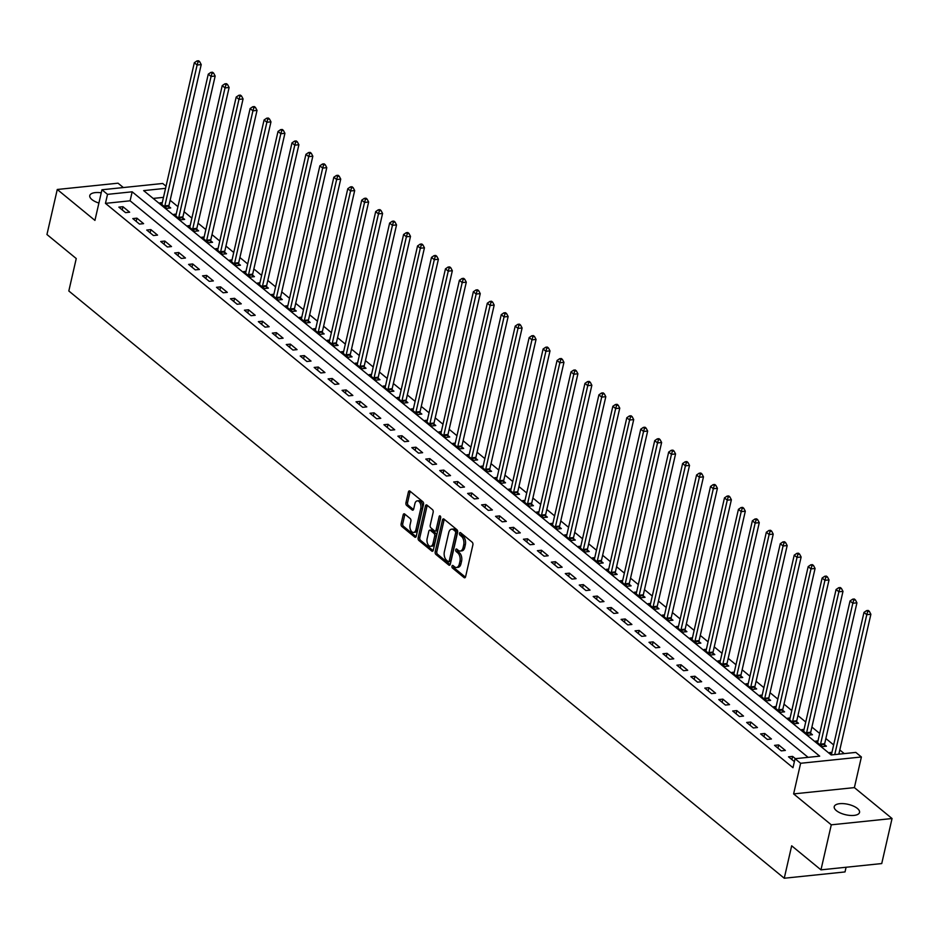 <?xml version="1.0" encoding="UTF-8"?>
<svg xmlns="http://www.w3.org/2000/svg" width="939" height="939" viewBox="0 0 939 939"><rect width="100%" height="100%" fill="white"/><g stroke="black" fill="none" stroke-linecap="round" stroke-linejoin="round"><path stroke-width="1.41" d="M451.976 566.17A1.397 0.81 -95.9 0 0 452.457 568.036L464.089 577.591A1.995 1.15 -95.9 0 0 464.699 577.802A1.995 1.15 -95.9 0 0 465.591 576.722L472.88 544.902A1.995 1.15 -95.9 0 0 472.2 542.226L460.556 532.671A1.397 0.81 -95.9 0 0 460.122 532.53A1.397 0.81 -95.9 0 0 459.5 533.282A1.397 0.81 -95.9 0 0 459.993 535.148L461.495 536.392A6.373 3.697 -95.9 0 1 463.702 544.925L463.091 547.578A6.373 3.697 -95.9 0 1 460.251 551.04A6.373 3.697 -95.9 0 1 458.291 550.36L456.788 549.115A1.397 0.81 -95.9 0 0 456.366 548.975A1.397 0.81 -95.9 0 0 455.732 549.726A1.397 0.81 -95.9 0 0 456.225 551.592L457.727 552.836A6.373 3.697 -95.9 0 1 459.934 561.369L459.335 564.022A6.373 3.697 -95.9 0 1 456.483 567.473A6.373 3.697 -95.9 0 1 454.523 566.804L453.021 565.56A1.397 0.81 -95.9 0 0 452.598 565.419A1.397 0.81 -95.9 0 0 451.976 566.17M453.607 566.041A1.397 0.81 -95.9 0 0 454.1 567.872L465.439 577.18M461.131 533.152A1.397 0.81 -95.9 0 0 461.624 534.984L463.138 536.216L461.495 536.392M457.375 549.597A1.397 0.81 -95.9 0 0 457.868 551.428L459.371 552.66L457.727 552.836M101.248 192.812A12.982 5.352 12.9 0 0 89.78 195.57A12.982 5.352 12.9 0 0 91.928 199.561A12.982 5.352 12.9 0 0 98.9 203.047M836.367 810.627A12.982 5.352 12.9 0 0 850.041 815.428A12.982 5.352 12.9 0 0 859.537 812.435A12.982 5.352 12.9 0 0 857.389 808.444A12.982 5.352 12.9 0 0 843.715 803.655A12.982 5.352 12.9 0 0 834.231 806.636A12.982 5.352 12.9 0 0 836.367 810.627M404.674 514.009A1.995 1.15 -95.9 0 0 404.063 513.797A1.995 1.15 -95.9 0 0 403.171 514.877L401.117 523.798A1.995 1.15 -95.9 0 0 401.81 526.474L414.745 537.085A1.995 1.15 -95.9 0 0 415.355 537.296A1.995 1.15 -95.9 0 0 416.247 536.216L423.536 504.384A1.995 1.15 -95.9 0 0 422.843 501.719L409.909 491.109A1.995 1.15 -95.9 0 0 409.298 490.897A1.995 1.15 -95.9 0 0 408.406 491.977L405.941 502.764A1.995 1.15 -95.9 0 0 406.634 505.428L412.162 509.971A1.995 1.15 -95.9 0 0 412.773 510.182A1.995 1.15 -95.9 0 0 413.665 509.102L414.885 503.75A5.329 3.087 -95.9 0 1 417.268 500.863A5.329 3.087 -95.9 0 1 420.214 503.245A5.329 3.087 -95.9 0 1 420.754 508.562L415.954 529.514A5.329 3.087 -95.9 0 1 413.571 532.413A5.329 3.087 -95.9 0 1 410.625 530.019A5.329 3.087 -95.9 0 1 410.097 524.701L410.895 521.215A1.995 1.15 -95.9 0 0 410.202 518.551L404.674 514.009M808.115 757.35L130.098 200.805L105.461 203.364L107.527 194.361L101.94 189.772L162.705 183.481L166.039 186.215M820.968 869.854L831.285 824.818L892.05 818.526L881.733 863.563L820.968 869.854L791.671 845.804L784.253 878.235L68.817 290.984L76.247 258.554L46.95 234.515L57.267 189.478L94.933 220.395L101.94 189.772M892.05 818.526L854.384 787.61L793.619 793.901L831.285 824.818M793.619 793.901L800.627 763.278L795.051 758.7L819.688 756.153L132.164 191.802L107.527 194.361M105.461 203.364L792.986 767.703L795.051 758.7M435.191 551.768A1.995 1.15 -95.9 0 0 435.884 554.433L448.807 565.043A1.995 1.15 -95.9 0 0 449.417 565.266A1.995 1.15 -95.9 0 0 450.309 564.175L457.598 532.354A1.995 1.15 -95.9 0 0 456.906 529.69L443.983 519.079A1.995 1.15 -95.9 0 0 443.372 518.868A1.995 1.15 -95.9 0 0 442.48 519.948L435.191 551.768L436.835 551.604A1.995 1.15 -95.9 0 0 437.527 554.268L450.157 564.632M431.776 551.064L418.853 540.453A1.995 1.15 -95.9 0 1 418.16 537.789L425.449 505.957A1.995 1.15 -95.9 0 1 426.341 504.877A1.995 1.15 -95.9 0 1 426.952 505.088L432.48 509.631A1.995 1.15 -95.9 0 1 433.172 512.295L430.215 525.206A1.995 1.15 -95.9 0 0 430.907 527.871L434.581 530.887A1.995 1.15 -95.9 0 0 435.191 531.098A1.995 1.15 -95.9 0 0 436.072 530.019L439.159 516.579A1.397 0.81 -95.9 0 1 439.781 515.828A1.397 0.81 -95.9 0 1 440.544 516.45A1.397 0.81 -95.9 0 1 440.684 517.835L433.278 550.195A1.995 1.15 -95.9 0 1 432.386 551.275A1.995 1.15 -95.9 0 1 431.776 551.064L432.938 550.947M123.361 187.554L118.032 183.187L57.267 189.478M795.38 758.665L792.622 756.4L788.514 756.822L794.382 761.635M785.356 750.437L778.666 744.944L774.558 745.366L781.26 750.871L785.356 750.437M771.412 738.993L764.71 733.488L760.613 733.922L767.304 739.416L771.412 738.993M757.456 727.537L750.766 722.044L746.658 722.467L753.348 727.96L757.456 727.537M743.512 716.081L736.81 710.588L732.702 711.011L739.404 716.516L743.512 716.081M729.556 704.637L722.854 699.132L718.758 699.567L725.448 705.06L729.556 704.637M715.6 693.182L708.91 687.688L704.802 688.111L711.504 693.604L715.6 693.182M701.656 681.726L694.954 676.233L690.846 676.655L697.548 682.16L701.656 681.726M687.7 670.282L681.01 664.777L676.902 665.211L683.592 670.704L687.7 670.282M673.756 658.826L667.054 653.333L662.946 653.755L669.648 659.248L673.756 658.826M659.8 647.37L653.098 641.877L649.002 642.299L655.692 647.804L659.8 647.37M645.844 635.926L639.154 630.421L635.046 630.855L641.748 636.349L645.844 635.926M631.9 624.47L625.198 618.977L621.09 619.4L627.792 624.893L631.9 624.47M617.944 613.014L611.254 607.521L607.146 607.944L613.836 613.449L617.944 613.014M603.988 601.57L597.298 596.065L593.19 596.5L599.892 601.993L603.988 601.57M590.044 590.115L583.342 584.621L579.246 585.044L585.936 590.537L590.044 590.115M576.088 578.659L569.398 573.166L565.29 573.588L571.98 579.093L576.088 578.659M562.144 567.215L555.442 561.71L551.334 562.144L558.036 567.637L562.144 567.215M548.188 555.759L541.486 550.266L537.39 550.688L544.08 556.181L548.188 555.759M534.232 544.303L527.542 538.81L523.434 539.232L530.136 544.737L534.232 544.303M520.288 532.859L513.586 527.354L509.478 527.788L516.18 533.282L520.288 532.859M506.332 521.403L499.642 515.91L495.534 516.333L502.224 521.826L506.332 521.403M492.388 509.947L485.686 504.454L481.578 504.877L488.28 510.382L492.388 509.947M478.432 498.503L471.73 492.998L467.634 493.433L474.324 498.926L478.432 498.503M464.476 487.048L457.786 481.554L453.678 481.977L460.38 487.47L464.476 487.048M450.532 475.592L443.83 470.099L439.722 470.521L446.424 476.026L450.532 475.592M436.576 464.148L429.886 458.655L425.778 459.077L432.468 464.57L436.576 464.148M422.62 452.692L415.93 447.199L411.822 447.621L418.524 453.114L422.62 452.692M408.676 441.248L401.974 435.743L397.878 436.166L404.568 441.67L408.676 441.248M394.72 429.792L388.03 424.299L383.922 424.721L390.612 430.215L394.72 429.792M380.776 418.336L374.074 412.843L369.966 413.266L376.668 418.759L380.776 418.336M366.82 406.892L360.118 401.387L356.022 401.81L362.712 407.315L366.82 406.892M352.864 395.436L346.174 389.943L342.066 390.366L348.768 395.859L352.864 395.436M338.92 383.981L332.218 378.487L328.11 378.91L334.812 384.403L338.92 383.981M324.964 372.537L318.274 367.032L314.166 367.454L320.856 372.959L324.964 372.537M311.02 361.081L304.318 355.588L300.21 356.01L306.912 361.503L311.02 361.081M297.064 349.625L290.362 344.132L286.266 344.554L292.956 350.047L297.064 349.625M283.108 338.181L276.418 332.676L272.31 333.11L279.012 338.603L283.108 338.181M269.164 326.725L262.462 321.232L258.354 321.654L265.056 327.148L269.164 326.725M255.208 315.269L248.518 309.776L244.41 310.199L251.1 315.704L255.208 315.269M241.264 303.825L234.562 298.32L230.454 298.755L237.156 304.248L241.264 303.825M227.308 292.369L220.606 286.876L216.51 287.299L223.2 292.792L227.308 292.369M213.353 280.914L206.662 275.42L202.554 275.843L209.244 281.348L213.353 280.914M199.408 269.47L192.706 263.965L188.598 264.399L195.3 269.892L199.408 269.47M185.453 258.014L178.762 252.521L174.654 252.943L181.344 258.436L185.453 258.014M171.497 246.558L164.806 241.065L160.698 241.487L167.4 246.992L171.497 246.558M157.552 235.114L150.85 229.609L146.742 230.043L153.444 235.536L157.552 235.114M143.597 223.658L136.906 218.165L132.798 218.587L139.488 224.081L143.597 223.658M129.652 212.202L122.95 206.709L118.842 207.132L125.544 212.637L129.652 212.202M844.243 753.606L839.806 749.968M833.644 744.909L825.851 738.512M819.688 733.453L811.906 727.068M805.744 721.997L797.95 715.612M791.788 710.553L784.006 704.156M777.832 699.097L770.05 692.712M763.888 687.641L756.095 681.256M749.932 676.197L742.15 669.8M735.988 664.742L728.195 658.356M722.032 653.298L714.25 646.901M708.076 641.842L700.294 635.445M694.132 630.386L686.339 624.001M680.176 618.942L672.394 612.545M666.232 607.486L658.439 601.089M652.276 596.03L644.483 589.645M638.32 584.586L630.539 578.189M624.376 573.13L616.583 566.733M610.42 561.675L602.638 555.289M596.465 550.231L588.683 543.834M582.52 538.775L574.727 532.378M568.564 527.319L560.783 520.934M554.62 515.875L546.827 509.478M540.664 504.419L532.883 498.022M526.709 492.963L518.927 486.578M512.764 481.519L504.971 475.122M498.809 470.063L491.027 463.666M484.864 458.608L477.071 452.222M470.909 447.164L463.115 440.767M456.953 435.708L449.171 429.311M443.008 424.252L435.215 417.867M429.053 412.808L421.271 406.411M415.097 401.352L407.315 394.955M401.153 389.896L393.359 383.511M387.197 378.452L379.415 372.055M373.252 366.996L365.459 360.611M359.297 355.541L351.515 349.155M345.341 344.097L337.559 337.7M331.397 332.641L323.603 326.256M317.441 321.185L309.659 314.8M303.497 309.741L295.703 303.344M289.541 298.285L281.747 291.9M275.585 286.829L267.803 280.444M261.641 275.385L253.847 268.988M247.685 263.929L239.903 257.544M233.729 252.485L225.947 246.088M219.785 241.03L211.991 234.633M205.829 229.574L198.047 223.189M191.885 218.13L184.091 211.733M177.929 206.674L170.147 200.277M163.492 197.354L153.174 198.422M831.942 752.327L829.571 752.573L832.33 754.839M817.998 740.871L815.615 741.117L822.318 746.611L826.414 746.188L824.606 744.697M804.042 729.415L801.66 729.662L808.362 735.167L812.47 734.732L810.65 733.242M790.086 717.971L787.715 718.218L794.406 723.711L798.514 723.288L796.695 721.798M776.142 706.515L773.759 706.762L780.462 712.255L784.57 711.832L782.75 710.342M762.186 695.06L759.815 695.306L766.506 700.811L770.614 700.377L768.795 698.886M748.242 683.615L745.859 683.862L752.562 689.355L756.658 688.933L754.85 687.442M734.286 672.16L731.904 672.406L738.606 677.899L742.714 677.477L740.894 675.986M720.33 660.704L717.959 660.95L724.65 666.455L728.758 666.021L726.939 664.53M706.386 649.26L704.004 649.506L710.706 654.999L714.802 654.577L712.994 653.086M692.43 637.804L690.059 638.051L696.75 643.544L700.858 643.121L699.039 641.63M678.474 626.348L676.103 626.595L682.794 632.1L686.902 631.665L685.094 630.175M664.53 614.904L662.148 615.151L668.85 620.644L672.958 620.221L671.139 618.731M650.574 603.448L648.203 603.695L654.894 609.188L659.002 608.765L657.183 607.275M636.63 591.993L634.248 592.239L640.95 597.744L645.046 597.31L643.238 595.819M622.674 580.548L620.292 580.795L626.994 586.288L631.102 585.866L629.283 584.375M608.718 569.093L606.348 569.339L613.038 574.832L617.146 574.41L615.338 572.919M594.774 557.637L592.392 557.883L599.094 563.388L603.202 562.954L601.383 561.463M580.818 546.193L578.447 546.439L585.138 551.932L589.246 551.51L587.427 550.019M566.874 534.737L564.492 534.984L571.194 540.477L575.29 540.054L573.483 538.563M552.918 523.281L550.536 523.528L557.238 529.033L561.346 528.598L559.527 527.108M538.963 511.837L536.592 512.084L543.282 517.577L547.39 517.154L545.571 515.664M525.018 500.381L522.636 500.628L529.338 506.121L533.434 505.698L531.627 504.208M511.062 488.926L508.692 489.172L515.382 494.677L519.49 494.243L517.671 492.764M497.107 477.482L494.736 477.728L501.426 483.221L505.534 482.799L503.727 481.308M483.162 466.026L480.78 466.272L487.482 471.765L491.59 471.343L489.771 469.852M469.207 454.57L466.836 454.816L473.526 460.321L477.634 459.899L475.815 458.408M455.262 443.126L452.88 443.372L459.582 448.865L463.678 448.443L461.871 446.952M441.307 431.67L438.924 431.917L445.626 437.41L449.734 436.987L447.915 435.496M427.351 420.214L424.98 420.461L431.67 425.966L435.778 425.543L433.971 424.052M413.406 408.77L411.024 409.017L417.726 414.51L421.834 414.087L420.015 412.597M399.451 397.314L397.08 397.561L403.77 403.054L407.878 402.631L406.059 401.141M385.506 385.87L383.124 386.105L389.826 391.61L393.922 391.187L392.115 389.697M371.551 374.415L369.168 374.661L375.87 380.154L379.978 379.732L378.159 378.241M357.595 362.959L355.224 363.205L361.914 368.698L366.022 368.276L364.203 366.785M343.651 351.515L341.268 351.761L347.97 357.254L352.078 356.832L350.259 355.341M329.695 340.059L327.324 340.305L334.014 345.798L338.122 345.376L336.303 343.885M315.739 328.603L313.368 328.85L320.058 334.354L324.166 333.92L322.359 332.429M301.795 317.159L299.412 317.405L306.114 322.899L310.222 322.476L308.403 320.985M287.839 305.703L285.468 305.95L292.158 311.443L296.266 311.02L294.447 309.53M273.895 294.247L271.512 294.494L278.214 299.999L282.31 299.564L280.503 298.074M259.939 282.803L257.556 283.05L264.258 288.543L268.366 288.12L266.547 286.63M245.983 271.348L243.612 271.594L250.302 277.087L254.41 276.665L252.603 275.174M232.039 259.892L229.656 260.138L236.358 265.643L240.466 265.209L238.647 263.718M218.083 248.448L215.712 248.694L222.402 254.187L226.51 253.765L224.691 252.274M204.139 236.992L201.756 237.238L208.458 242.732L212.554 242.309L210.747 240.818M190.183 225.536L187.8 225.783L194.502 231.287L198.61 230.853L196.791 229.362M176.227 214.092L173.856 214.338L180.546 219.832L184.654 219.409L182.835 217.918M162.283 202.636L159.9 202.883L166.602 208.376L170.71 207.953L168.891 206.463M784.253 878.235L845.018 871.932L846.086 867.249M165.557 188.34L143.655 190.617L831.179 754.956L855.816 752.409L861.392 756.987L800.627 763.278M854.384 787.61L861.392 756.987M130.098 200.805L132.164 191.802M792.622 756.4L791.882 759.592M778.666 744.944L777.938 748.137M764.71 733.488L763.982 736.681M750.766 722.044L750.026 725.237M736.81 710.588L736.082 713.781M722.854 699.132L722.126 702.337M708.91 687.688L708.182 690.881M694.954 676.233L694.226 679.425M681.01 664.777L680.27 667.981M667.054 653.333L666.326 656.525M653.098 641.877L652.37 645.07M639.154 630.421L638.414 633.625M625.198 618.977L624.47 622.17M611.254 607.521L610.514 610.714M597.298 596.065L596.57 599.27M583.342 584.621L582.614 587.814M569.398 573.166L568.658 576.358M555.442 561.71L554.714 564.914M541.486 550.266L540.758 553.458M527.542 538.81L526.814 542.003M513.586 527.354L512.858 530.558M499.642 515.91L498.902 519.103M485.686 504.454L484.958 507.647M471.73 492.998L471.002 496.203M457.786 481.554L457.047 484.747M443.83 470.099L443.102 473.291M429.886 458.655L429.146 461.847M415.93 447.199L415.202 450.391M401.974 435.743L401.246 438.936M388.03 424.299L387.291 427.491M374.074 412.843L373.346 416.036M360.118 401.387L359.391 404.58M346.174 389.943L345.446 393.136M332.218 378.487L331.49 381.68M318.274 367.032L317.535 370.224M304.318 355.588L303.59 358.78M290.362 344.132L289.635 347.324M276.418 332.676L275.679 335.869M262.462 321.232L261.735 324.424M248.518 309.776L247.779 312.969M234.562 298.32L233.834 301.525M220.606 286.876L219.879 290.069M206.662 275.42L205.923 278.613M192.706 263.965L191.979 267.169M178.762 252.521L178.023 255.713M164.806 241.065L164.079 244.257M150.85 229.609L150.123 232.813M136.906 218.165L136.167 221.358M122.95 206.709L122.223 209.902M456.483 567.473L458.126 567.309A6.373 3.697 -95.9 0 0 460.967 563.846L459.335 564.022M459.371 552.66A6.373 3.697 -95.9 0 1 461.577 561.193L460.967 563.846M460.251 551.04L461.894 550.864A6.373 3.697 -95.9 0 0 464.735 547.402L463.091 547.578M463.138 536.216A6.373 3.697 -95.9 0 1 465.345 544.749L464.735 547.402M444.276 519.314A1.995 1.15 -95.9 0 0 444.124 519.772L436.835 551.604M448.173 561.581A1.397 0.81 -95.9 0 0 448.596 561.733A1.397 0.81 -95.9 0 0 449.229 560.97L455.626 533.035A1.397 0.81 -95.9 0 0 455.133 531.169L453.549 529.866A6.373 3.697 -95.9 0 0 451.6 529.185A6.373 3.697 -95.9 0 0 448.748 532.648L444.37 551.745A6.373 3.697 -95.9 0 0 446.588 560.278L448.173 561.581M449.816 561.416A1.397 0.81 -95.9 0 0 450.239 561.557A1.397 0.81 -95.9 0 0 450.861 560.806L449.229 560.97M451.6 529.185L453.244 529.021A6.373 3.697 -95.9 0 1 455.192 529.702L456.777 531.005A1.397 0.81 -95.9 0 1 457.27 532.871L450.861 560.806M433.125 550.653L420.496 540.289L418.853 540.453M427.245 505.335A1.995 1.15 -95.9 0 0 427.092 505.792L419.803 537.613A1.995 1.15 -95.9 0 0 420.496 540.289M436.212 530.723A1.995 1.15 -95.9 0 0 436.823 530.934A1.995 1.15 -95.9 0 0 437.715 529.854L440.684 516.884M427.151 538.599A5.329 3.087 -95.9 0 0 427.679 543.916A5.329 3.087 -95.9 0 0 430.625 546.298A5.329 3.087 -95.9 0 0 433.008 543.411L434.698 536.028A1.995 1.15 -95.9 0 0 434.006 533.364L430.344 530.347A1.995 1.15 -95.9 0 0 429.733 530.136A1.995 1.15 -95.9 0 0 428.841 531.216L427.151 538.599M430.625 546.298L432.269 546.134A5.329 3.087 -95.9 0 0 434.651 543.247L433.008 543.411M429.733 530.136L431.377 529.972A1.995 1.15 -95.9 0 1 431.975 530.183L435.649 533.188A1.995 1.15 -95.9 0 1 436.342 535.864L434.651 543.247M413.571 532.413L415.214 532.237A5.329 3.087 -95.9 0 0 417.597 529.35L415.954 529.514M417.268 500.863L418.911 500.698A5.329 3.087 -95.9 0 1 421.857 503.081A5.329 3.087 -95.9 0 1 422.397 508.398L417.597 529.35M410.214 491.355A1.995 1.15 -95.9 0 0 410.05 491.813L407.585 502.588A1.995 1.15 -95.9 0 0 408.277 505.264L413.512 509.56M404.967 514.255A1.995 1.15 -95.9 0 0 404.815 514.701L402.761 523.633A1.995 1.15 -95.9 0 0 403.453 526.298L416.083 536.674M838.844 754.158L870.887 614.27L866.779 614.693L863.986 612.404L831.731 753.266A2.031 1.174 84.1 0 1 831.496 753.876L831.379 754.052M834.736 754.592L866.779 614.693L867.706 611.547L869.35 611.371L868.235 610.456L866.591 610.62L867.706 611.547M863.986 612.404L866.591 610.62M869.35 611.371L870.887 614.27M824.63 746.376L824.595 744.427A2.031 1.174 84.1 0 1 824.677 743.688L856.931 602.826L852.823 603.249L850.041 600.96L817.775 741.822A2.031 1.174 84.1 0 1 817.54 742.42L817.435 742.608M820.498 745.12L820.498 744.85A2.031 1.174 84.1 0 1 820.569 744.111L852.823 603.249L853.762 600.091L855.406 599.915L854.29 599L852.647 599.176L853.762 600.091M850.041 600.96L852.647 599.176M855.406 599.915L856.931 602.826M810.686 734.92L810.65 732.972A2.031 1.174 84.1 0 1 810.721 732.232L842.987 591.37L838.879 591.793L836.086 589.504L803.819 730.366A2.031 1.174 84.1 0 1 803.584 730.976L803.479 731.152M806.542 733.676L806.542 733.394A2.031 1.174 84.1 0 1 806.613 732.655L838.879 591.793L839.806 588.636L841.45 588.471L840.335 587.556L838.691 587.72L839.806 588.636M836.086 589.504L838.691 587.72M841.45 588.471L842.987 591.37M796.73 723.464L796.695 721.516A2.031 1.174 84.1 0 1 796.765 720.776L829.031 579.915L824.923 580.337L822.13 578.048L789.875 718.91A2.031 1.174 84.1 0 1 789.64 719.52L789.535 719.708M792.598 722.22L792.586 721.938A2.031 1.174 84.1 0 1 792.669 721.211L824.923 580.337L825.851 577.192L827.494 577.016L826.379 576.1L824.735 576.264L825.851 577.192M822.13 578.048L824.735 576.264M827.494 577.016L829.031 579.915M782.774 712.02L782.739 710.072A2.031 1.174 84.1 0 1 782.821 709.332L815.075 568.471L810.979 568.893L808.186 566.604L775.919 707.466A2.031 1.174 84.1 0 1 775.684 708.065L775.579 708.252M778.642 710.764L778.642 710.494A2.031 1.174 84.1 0 1 778.713 709.755L810.979 568.893L811.906 565.736L813.55 565.56L812.435 564.644L810.791 564.82L811.906 565.736M808.186 566.604L810.791 564.82M813.55 565.56L815.075 568.471M768.83 700.564L768.795 698.616A2.031 1.174 84.1 0 1 768.865 697.877L801.131 557.015L797.023 557.437L794.23 555.149L761.975 696.01A2.031 1.174 84.1 0 1 761.74 696.621L761.623 696.797M764.686 699.32L764.686 699.039A2.031 1.174 84.1 0 1 764.757 698.299L797.023 557.437L797.95 554.28L799.594 554.116L798.479 553.2L796.835 553.364L797.95 554.28M794.23 555.149L796.835 553.364M799.594 554.116L801.131 557.015M754.874 689.109L754.839 687.16A2.031 1.174 84.1 0 1 754.921 686.421L787.175 545.559L783.067 545.982L780.286 543.693L748.019 684.554A2.031 1.174 84.1 0 1 747.784 685.165L747.679 685.353M750.742 687.864L750.731 687.583A2.031 1.174 84.1 0 1 750.813 686.855L783.067 545.982L784.006 542.836L785.65 542.66L784.523 541.744L782.891 541.92L784.006 542.836M780.286 543.693L782.891 541.92M785.65 542.66L787.175 545.559M740.918 677.665L740.894 675.716A2.031 1.174 84.1 0 1 740.965 674.977L773.231 534.115L769.123 534.537L766.33 532.249L734.063 673.11A2.031 1.174 84.1 0 1 733.829 673.709L733.723 673.897M736.786 676.409L736.786 676.139A2.031 1.174 84.1 0 1 736.857 675.399L769.123 534.537L770.05 531.38L771.694 531.204L770.579 530.289L768.935 530.465L770.05 531.38M766.33 532.249L768.935 530.465M771.694 531.204L773.231 534.115M726.974 666.209L726.939 664.26A2.031 1.174 84.1 0 1 727.009 663.521L759.275 522.659L755.167 523.082L752.374 520.793L720.119 661.655A2.031 1.174 84.1 0 1 719.884 662.265L719.767 662.441M722.842 664.965L722.83 664.683A2.031 1.174 84.1 0 1 722.901 663.943L755.167 523.082L756.095 519.924L757.738 519.76L756.623 518.844L754.979 519.009L756.095 519.924M752.374 520.793L754.979 519.009M757.738 519.76L759.275 522.659M713.018 654.753L712.983 652.805A2.031 1.174 84.1 0 1 713.065 652.065L745.32 511.203L741.211 511.638L738.43 509.337L706.163 650.199A2.031 1.174 84.1 0 1 705.928 650.809L705.823 650.997M708.886 653.509L708.886 653.239A2.031 1.174 84.1 0 1 708.957 652.499L741.211 511.638L742.15 508.48L743.794 508.304L742.679 507.389L741.035 507.565L742.15 508.48M738.43 509.337L741.035 507.565M743.794 508.304L745.32 511.203M699.074 643.309L699.039 641.36A2.031 1.174 84.1 0 1 699.109 640.621L731.375 499.759L727.267 500.182L724.474 497.893L692.219 638.755A2.031 1.174 84.1 0 1 691.984 639.353L691.867 639.541M694.93 642.053L694.93 641.783A2.031 1.174 84.1 0 1 695.001 641.044L727.267 500.182L728.195 497.024L729.838 496.848L728.723 495.933L727.079 496.109L728.195 497.024M724.474 497.893L727.079 496.109M729.838 496.848L731.375 499.759M685.118 631.853L685.083 629.905A2.031 1.174 84.1 0 1 685.153 629.165L717.419 488.303L713.311 488.726L710.53 486.437L678.263 627.299A2.031 1.174 84.1 0 1 678.028 627.909L677.923 628.085M680.986 630.609L680.975 630.327A2.031 1.174 84.1 0 1 681.057 629.588L713.311 488.726L714.25 485.569L715.882 485.404L714.767 484.489L713.124 484.653L714.25 485.569M710.53 486.437L713.124 484.653M715.882 485.404L717.419 488.303M671.162 620.397L671.139 618.449A2.031 1.174 84.1 0 1 671.209 617.709L703.464 476.848L699.367 477.282L696.574 474.981L664.307 615.843A2.031 1.174 84.1 0 1 664.073 616.454L663.967 616.641M667.03 619.153L667.03 618.883A2.031 1.174 84.1 0 1 667.101 618.144L699.367 477.282L700.294 474.125L701.938 473.949L700.823 473.033L699.179 473.209L700.294 474.125M696.574 474.981L699.179 473.209M701.938 473.949L703.464 476.848M657.218 608.953L657.183 607.005A2.031 1.174 84.1 0 1 657.253 606.265L689.519 465.404L685.411 465.826L682.618 463.537L650.363 604.399A2.031 1.174 84.1 0 1 650.128 604.998L650.011 605.186M653.086 607.697L653.075 607.427A2.031 1.174 84.1 0 1 653.145 606.688L685.411 465.826L686.339 462.669L687.982 462.493L686.867 461.577L685.224 461.753L686.339 462.669M682.618 463.537L685.224 461.753M687.982 462.493L689.519 465.404M643.262 597.497L643.227 595.549A2.031 1.174 84.1 0 1 643.309 594.81L675.564 453.948L671.455 454.37L668.674 452.082L636.407 592.943A2.031 1.174 84.1 0 1 636.173 593.554L636.067 593.73M639.13 596.253L639.13 595.972A2.031 1.174 84.1 0 1 639.201 595.232L671.455 454.37L672.394 451.213L674.038 451.049L672.923 450.133L671.279 450.297L672.394 451.213M668.674 452.082L671.279 450.297M674.038 451.049L675.564 453.948M629.318 586.053L629.283 584.093A2.031 1.174 84.1 0 1 629.353 583.354L661.619 442.492L657.511 442.926L654.718 440.626L622.451 581.499A2.031 1.174 84.1 0 1 622.217 582.098L622.111 582.286M625.174 584.797L625.174 584.528A2.031 1.174 84.1 0 1 625.245 583.788L657.511 442.926L658.439 439.769L660.082 439.593L658.967 438.677L657.323 438.853L658.439 439.769M654.718 440.626L657.323 438.853M660.082 439.593L661.619 442.492M615.362 574.598L615.327 572.649A2.031 1.174 84.1 0 1 615.397 571.91L647.664 431.048L643.555 431.471L640.762 429.182L608.507 570.043A2.031 1.174 84.1 0 1 608.272 570.654L608.167 570.83M611.23 573.342L611.219 573.072A2.031 1.174 84.1 0 1 611.301 572.332L643.555 431.471L644.483 428.313L646.126 428.149L645.011 427.222L643.368 427.398L644.483 428.313M640.762 429.182L643.368 427.398M646.126 428.149L647.664 431.048M601.406 563.142L601.371 561.193A2.031 1.174 84.1 0 1 601.453 560.454L633.708 419.592L629.611 420.015L626.818 417.726L594.551 558.588A2.031 1.174 84.1 0 1 594.317 559.198L594.211 559.374M597.274 561.898L597.274 561.616A2.031 1.174 84.1 0 1 597.345 560.876L629.611 420.015L630.539 416.857L632.182 416.693L631.067 415.777L629.423 415.942L630.539 416.857M626.818 417.726L629.423 415.942M632.182 416.693L633.708 419.592M587.462 551.698L587.427 549.738A2.031 1.174 84.1 0 1 587.497 548.998L619.763 408.136L615.655 408.571L612.862 406.27L580.607 547.144A2.031 1.174 84.1 0 1 580.372 547.742L580.255 547.93M583.319 550.442L583.319 550.172A2.031 1.174 84.1 0 1 583.389 549.432L615.655 408.571L616.583 405.413L618.226 405.237L617.111 404.322L615.468 404.498L616.583 405.413M612.862 406.27L615.468 404.498M618.226 405.237L619.763 408.136M573.506 540.242L573.471 538.293A2.031 1.174 84.1 0 1 573.553 537.554L605.808 396.692L601.699 397.115L598.918 394.826L566.651 535.688A2.031 1.174 84.1 0 1 566.417 536.298L566.311 536.474M569.374 538.986L569.363 538.716A2.031 1.174 84.1 0 1 569.445 537.977L601.699 397.115L602.638 393.957L604.282 393.793L603.155 392.866L601.523 393.042L602.638 393.957M598.918 394.826L601.523 393.042M604.282 393.793L605.808 396.692M559.55 528.786L559.527 526.838A2.031 1.174 84.1 0 1 559.597 526.098L591.863 385.236L587.755 385.659L584.962 383.37L552.695 524.232A2.031 1.174 84.1 0 1 552.461 524.842L552.355 525.018M555.418 527.542L555.418 527.26A2.031 1.174 84.1 0 1 555.489 526.521L587.755 385.659L588.683 382.502L590.326 382.337L589.211 381.422L587.568 381.586L588.683 382.502M584.962 383.37L587.568 381.586M590.326 382.337L591.863 385.236M545.606 517.342L545.571 515.382A2.031 1.174 84.1 0 1 545.641 514.642L577.908 373.781L573.799 374.215L571.006 371.914L538.751 512.788A2.031 1.174 84.1 0 1 538.517 513.387L538.399 513.574M541.474 516.086L541.463 515.816A2.031 1.174 84.1 0 1 541.533 515.077L573.799 374.215L574.727 371.058L576.37 370.882L575.255 369.966L573.612 370.142L574.727 371.058M571.006 371.914L573.612 370.142M576.37 370.882L577.908 373.781M531.65 505.886L531.615 503.938A2.031 1.174 84.1 0 1 531.697 503.198L563.952 362.337L559.844 362.759L557.062 360.47L524.795 501.332A2.031 1.174 84.1 0 1 524.561 501.942L524.455 502.119M527.518 504.63L527.518 504.36A2.031 1.174 84.1 0 1 527.589 503.621L559.844 362.759L560.783 359.602L562.426 359.437L561.311 358.522L559.667 358.686L560.783 359.602M557.062 360.47L559.667 358.686M562.426 359.437L563.952 362.337M517.706 494.43L517.671 492.482A2.031 1.174 84.1 0 1 517.741 491.743L550.008 350.881L545.899 351.303L543.106 349.015L510.851 489.876A2.031 1.174 84.1 0 1 510.616 490.487L510.499 490.663M513.563 493.186L513.563 492.905A2.031 1.174 84.1 0 1 513.633 492.165L545.899 351.303L546.827 348.146L548.47 347.982L547.355 347.066L545.712 347.23L546.827 348.146M543.106 349.015L545.712 347.23M548.47 347.982L550.008 350.881M503.75 482.986L503.715 481.026A2.031 1.174 84.1 0 1 503.785 480.298L536.052 339.425L531.943 339.859L529.162 337.571L496.895 478.432A2.031 1.174 84.1 0 1 496.661 479.031L496.555 479.219M499.618 481.73L499.607 481.461A2.031 1.174 84.1 0 1 499.689 480.721L531.943 339.859L532.883 336.702L534.514 336.526L533.399 335.61L531.756 335.786L532.883 336.702M529.162 337.571L531.756 335.786M534.514 336.526L536.052 339.425M489.794 471.531L489.771 469.582A2.031 1.174 84.1 0 1 489.841 468.843L522.096 327.981L517.999 328.404L515.206 326.115L482.939 466.976A2.031 1.174 84.1 0 1 482.705 467.587L482.599 467.763M485.663 470.275L485.663 470.005A2.031 1.174 84.1 0 1 485.733 469.265L517.999 328.404L518.927 325.246L520.57 325.082L519.455 324.166L517.812 324.331L518.927 325.246M515.206 326.115L517.812 324.331M520.57 325.082L522.096 327.981M475.85 460.075L475.815 458.126A2.031 1.174 84.1 0 1 475.885 457.387L508.152 316.525L504.043 316.948L501.25 314.659L468.995 455.521A2.031 1.174 84.1 0 1 468.761 456.131L468.643 456.307M471.718 458.831L471.707 458.549A2.031 1.174 84.1 0 1 471.777 457.809L504.043 316.948L504.971 313.79L506.614 313.626L505.499 312.71L503.856 312.875L504.971 313.79M501.25 314.659L503.856 312.875M506.614 313.626L508.152 316.525M461.894 448.631L461.859 446.671A2.031 1.174 84.1 0 1 461.941 445.943L494.196 305.069L490.088 305.504L487.306 303.215L455.039 444.077A2.031 1.174 84.1 0 1 454.805 444.675L454.699 444.863M457.763 447.375L457.763 447.105A2.031 1.174 84.1 0 1 457.833 446.365L490.088 305.504L491.027 302.346L492.67 302.17L491.555 301.255L489.912 301.431L491.027 302.346M487.306 303.215L489.912 301.431M492.67 302.17L494.196 305.069M447.95 437.175L447.915 435.227A2.031 1.174 84.1 0 1 447.985 434.487L480.252 293.625L476.143 294.048L473.35 291.759L441.084 432.621A2.031 1.174 84.1 0 1 440.849 433.231L440.743 433.407M443.807 435.919L443.807 435.649A2.031 1.174 84.1 0 1 443.877 434.91L476.143 294.048L477.071 290.89L478.714 290.726L477.599 289.811L475.956 289.975L477.071 290.89M473.35 291.759L475.956 289.975M478.714 290.726L480.252 293.625M433.994 425.719L433.959 423.771A2.031 1.174 84.1 0 1 434.029 423.031L466.296 282.17L462.188 282.592L459.394 280.303L427.139 421.165A2.031 1.174 84.1 0 1 426.905 421.775L426.799 421.951M429.862 424.475L429.851 424.193A2.031 1.174 84.1 0 1 429.933 423.454L462.188 282.592L463.115 279.435L464.758 279.27L463.643 278.355L462 278.519L463.115 279.435M459.394 280.303L462 278.519M464.758 279.27L466.296 282.17M420.038 414.275L420.015 412.315A2.031 1.174 84.1 0 1 420.085 411.587L452.34 270.714L448.243 271.148L445.45 268.859L413.183 409.721A2.031 1.174 84.1 0 1 412.949 410.32L412.843 410.507M415.907 413.019L415.907 412.749A2.031 1.174 84.1 0 1 415.977 412.01L448.243 271.148L449.171 267.991L450.814 267.815L449.699 266.899L448.056 267.075L449.171 267.991M445.45 268.859L448.056 267.075M450.814 267.815L452.34 270.714M406.094 402.819L406.059 400.871A2.031 1.174 84.1 0 1 406.129 400.131L438.396 259.27L434.288 259.692L431.494 257.403L399.239 398.265A2.031 1.174 84.1 0 1 399.005 398.875L398.887 399.052M401.951 401.563L401.951 401.293A2.031 1.174 84.1 0 1 402.021 400.554L434.288 259.692L435.215 256.535L436.858 256.37L435.743 255.455L434.1 255.619L435.215 256.535M431.494 257.403L434.1 255.619M436.858 256.37L438.396 259.27M392.138 391.363L392.103 389.415A2.031 1.174 84.1 0 1 392.185 388.676L424.44 247.814L420.332 248.236L417.55 245.948L385.283 386.809A2.031 1.174 84.1 0 1 385.049 387.42L384.943 387.596M388.007 390.119L387.995 389.838A2.031 1.174 84.1 0 1 388.077 389.098L420.332 248.236L421.271 245.079L422.914 244.915L421.787 243.999L420.156 244.163L421.271 245.079M417.55 245.948L420.156 244.163M422.914 244.915L424.44 247.814M378.182 379.919L378.159 377.971A2.031 1.174 84.1 0 1 378.229 377.232L410.496 236.37L406.387 236.792L403.594 234.504L371.328 375.365A2.031 1.174 84.1 0 1 371.093 375.964L370.987 376.152M374.051 378.663L374.051 378.394A2.031 1.174 84.1 0 1 374.121 377.654L406.387 236.792L407.315 233.635L408.958 233.459L407.843 232.543L406.2 232.719L407.315 233.635M403.594 234.504L406.2 232.719M408.958 233.459L410.496 236.37M364.238 368.464L364.203 366.515A2.031 1.174 84.1 0 1 364.273 365.776L396.54 224.914L392.432 225.337L389.638 223.048L357.383 363.909A2.031 1.174 84.1 0 1 357.149 364.52L357.031 364.696M360.107 367.219L360.095 366.938A2.031 1.174 84.1 0 1 360.165 366.198L392.432 225.337L393.359 222.179L395.002 222.015L393.887 221.099L392.244 221.264L393.359 222.179M389.638 223.048L392.244 221.264M395.002 222.015L396.54 224.914M350.282 357.008L350.247 355.059A2.031 1.174 84.1 0 1 350.329 354.32L382.584 213.458L378.476 213.881L375.694 211.592L343.428 352.454A2.031 1.174 84.1 0 1 343.193 353.064L343.087 353.24M346.151 355.764L346.151 355.482A2.031 1.174 84.1 0 1 346.221 354.754L378.476 213.881L379.415 210.735L381.058 210.559L379.943 209.643L378.3 209.808L379.415 210.735M375.694 211.592L378.3 209.808M381.058 210.559L382.584 213.458M336.338 345.564L336.303 343.615A2.031 1.174 84.1 0 1 336.373 342.876L368.64 202.014L364.532 202.437L361.738 200.148L329.483 341.01A2.031 1.174 84.1 0 1 329.249 341.608L329.131 341.796M332.195 344.308L332.195 344.038A2.031 1.174 84.1 0 1 332.265 343.298L364.532 202.437L365.459 199.279L367.102 199.103L365.987 198.188L364.344 198.364L365.459 199.279M361.738 200.148L364.344 198.364M367.102 199.103L368.64 202.014M322.382 334.108L322.347 332.16A2.031 1.174 84.1 0 1 322.417 331.42L354.684 190.558L350.576 190.981L347.794 188.692L315.527 329.554A2.031 1.174 84.1 0 1 315.293 330.164L315.187 330.34M318.251 332.864L318.239 332.582A2.031 1.174 84.1 0 1 318.321 331.843L350.576 190.981L351.515 187.823L353.146 187.659L352.031 186.744L350.388 186.908L351.515 187.823M347.794 188.692L350.388 186.908M353.146 187.659L354.684 190.558M308.426 322.652L308.403 320.704A2.031 1.174 84.1 0 1 308.473 319.964L340.728 179.103L336.632 179.525L333.838 177.236L301.572 318.098A2.031 1.174 84.1 0 1 301.337 318.708L301.231 318.896M304.295 321.408L304.295 321.126A2.031 1.174 84.1 0 1 304.365 320.399L336.632 179.525L337.559 176.379L339.202 176.203L338.087 175.288L336.444 175.452L337.559 176.379M333.838 177.236L336.444 175.452M339.202 176.203L340.728 179.103M294.482 311.208L294.447 309.26A2.031 1.174 84.1 0 1 294.517 308.52L326.784 167.658L322.676 168.081L319.882 165.792L287.627 306.654A2.031 1.174 84.1 0 1 287.393 307.253L287.275 307.44M290.351 309.952L290.339 309.682A2.031 1.174 84.1 0 1 290.409 308.943L322.676 168.081L323.603 164.924L325.246 164.748L324.131 163.832L322.488 164.008L323.603 164.924M319.882 165.792L322.488 164.008M325.246 164.748L326.784 167.658M280.526 299.752L280.491 297.804A2.031 1.174 84.1 0 1 280.573 297.064L312.828 156.203L308.72 156.625L305.938 154.336L273.672 295.198A2.031 1.174 84.1 0 1 273.437 295.808L273.331 295.985M276.395 298.508L276.395 298.226A2.031 1.174 84.1 0 1 276.465 297.487L308.72 156.625L309.659 153.468L311.302 153.303L310.187 152.388L308.544 152.552L309.659 153.468M305.938 154.336L308.544 152.552M311.302 153.303L312.828 156.203M266.582 288.296L266.547 286.348A2.031 1.174 84.1 0 1 266.617 285.609L298.884 144.747L294.776 145.169L291.982 142.881L259.716 283.742A2.031 1.174 84.1 0 1 259.481 284.353L259.375 284.54M262.439 287.052L262.439 286.771A2.031 1.174 84.1 0 1 262.509 286.043L294.776 145.169L295.703 142.024L297.346 141.848L296.231 140.932L294.588 141.108L295.703 142.024M291.982 142.881L294.588 141.108M297.346 141.848L298.884 144.747M252.626 276.852L252.591 274.904A2.031 1.174 84.1 0 1 252.661 274.165L284.928 133.303L280.82 133.725L278.026 131.437L245.772 272.298A2.031 1.174 84.1 0 1 245.537 272.897L245.431 273.085M248.495 275.597L248.483 275.327A2.031 1.174 84.1 0 1 248.565 274.587L280.82 133.725L281.759 130.568L283.39 130.392L282.275 129.476L280.632 129.652L281.759 130.568M278.026 131.437L280.632 129.652M283.39 130.392L284.928 133.303M238.67 265.397L238.647 263.448A2.031 1.174 84.1 0 1 238.717 262.709L270.972 121.847L266.876 122.27L264.082 119.981L231.816 260.842A2.031 1.174 84.1 0 1 231.581 261.453L231.475 261.629M234.539 264.152L234.539 263.871A2.031 1.174 84.1 0 1 234.609 263.131L266.876 122.27L267.803 119.112L269.446 118.948L268.331 118.032L266.688 118.197L267.803 119.112M264.082 119.981L266.688 118.197M269.446 118.948L270.972 121.847M224.726 253.941L224.691 251.992A2.031 1.174 84.1 0 1 224.761 251.253L257.028 110.391L252.92 110.825L250.126 108.525L217.871 249.387A2.031 1.174 84.1 0 1 217.637 249.997L217.519 250.185M220.583 252.697L220.583 252.427A2.031 1.174 84.1 0 1 220.653 251.687L252.92 110.825L253.847 107.668L255.49 107.492L254.375 106.577L252.732 106.753L253.847 107.668M250.126 108.525L252.732 106.753M255.49 107.492L257.028 110.391M210.77 242.497L210.735 240.548A2.031 1.174 84.1 0 1 210.817 239.809L243.072 98.947L238.964 99.37L236.182 97.081L203.916 237.943A2.031 1.174 84.1 0 1 203.681 238.541L203.575 238.729M206.639 241.241L206.627 240.971A2.031 1.174 84.1 0 1 206.709 240.231L238.964 99.37L239.903 96.212L241.546 96.036L240.419 95.121L238.788 95.297L239.903 96.212M236.182 97.081L238.788 95.297M241.546 96.036L243.072 98.947M196.814 231.041L196.791 229.093A2.031 1.174 84.1 0 1 196.861 228.353L229.128 87.491L225.02 87.914L222.226 85.625L189.96 226.487A2.031 1.174 84.1 0 1 189.725 227.097L189.619 227.273M192.683 229.797L192.683 229.515A2.031 1.174 84.1 0 1 192.753 228.776L225.02 87.914L225.947 84.756L227.59 84.592L226.475 83.677L224.832 83.841L225.947 84.756M222.226 85.625L224.832 83.841M227.59 84.592L229.128 87.491M182.87 219.585L182.835 217.637A2.031 1.174 84.1 0 1 182.905 216.897L215.172 76.036L211.064 76.47L208.27 74.169L176.016 215.031A2.031 1.174 84.1 0 1 175.781 215.641L175.663 215.829M178.739 218.341L178.727 218.071A2.031 1.174 84.1 0 1 178.809 217.332L211.064 76.47L211.991 73.312L213.634 73.136L212.519 72.221L210.876 72.397L211.991 73.312M208.27 74.169L210.876 72.397M213.634 73.136L215.172 76.036M168.914 208.141L168.879 206.193A2.031 1.174 84.1 0 1 168.961 205.453L201.216 64.591L197.12 65.014L194.326 62.725L162.06 203.587A2.031 1.174 84.1 0 1 161.825 204.186L161.719 204.373M164.783 206.885L164.783 206.615A2.031 1.174 84.1 0 1 164.853 205.876L197.12 65.014L198.047 61.857L199.69 61.681L198.575 60.765L196.932 60.941L198.047 61.857M194.326 62.725L196.932 60.941M199.69 61.681L201.216 64.591M454.1 567.872L452.457 568.036M461.624 534.984L459.993 535.148M457.868 551.428L456.225 551.592M461.577 561.193L459.934 561.369M465.345 544.749L463.702 544.925M465.263 577.473L464.089 577.591M444.124 519.772L442.48 519.948M449.981 564.926L448.807 565.043M437.527 554.268L435.884 554.433M457.27 532.871L455.626 533.035M456.777 531.005L455.133 531.169M455.192 529.702L453.549 529.866M419.803 537.613L418.16 537.789M427.092 505.792L425.449 505.957M437.715 529.854L436.072 530.019M440.544 516.438L439.159 516.579M436.342 535.864L434.698 536.028M435.649 533.188L434.006 533.364M431.975 530.183L430.344 530.347M422.397 508.398L420.754 508.562M413.324 509.854L412.162 509.971M408.277 505.264L406.634 505.428M407.585 502.588L405.941 502.764M410.05 491.813L408.406 491.977M415.907 536.967L414.745 537.085M403.453 526.298L401.81 526.474M402.761 523.633L401.117 523.798M404.815 514.701L403.171 514.877M824.595 744.427L820.498 744.85M824.677 743.688L820.569 744.111M810.65 732.972L806.542 733.394M810.721 732.232L806.613 732.655M796.695 721.516L792.586 721.938M796.765 720.776L792.669 721.211M782.739 710.072L778.642 710.494M782.821 709.332L778.713 709.755M768.795 698.616L764.686 699.039M768.865 697.877L764.757 698.299M754.839 687.16L750.731 687.583M754.921 686.421L750.813 686.855M740.894 675.716L736.786 676.139M740.965 674.977L736.857 675.399M726.939 664.26L722.83 664.683M727.009 663.521L722.901 663.943M712.983 652.805L708.886 653.239M713.065 652.065L708.957 652.499M699.039 641.36L694.93 641.783M699.109 640.621L695.001 641.044M685.083 629.905L680.975 630.327M685.153 629.165L681.057 629.588M671.139 618.449L667.03 618.883M671.209 617.709L667.101 618.144M657.183 607.005L653.075 607.427M657.253 606.265L653.145 606.688M643.227 595.549L639.13 595.972M643.309 594.81L639.201 595.232M629.283 584.093L625.174 584.528M629.353 583.354L625.245 583.788M615.327 572.649L611.219 573.072M615.397 571.91L611.301 572.332M601.371 561.193L597.274 561.616M601.453 560.454L597.345 560.876M587.427 549.738L583.319 550.172M587.497 548.998L583.389 549.432M573.471 538.293L569.363 538.716M573.553 537.554L569.445 537.977M559.527 526.838L555.418 527.26M559.597 526.098L555.489 526.521M545.571 515.382L541.463 515.816M545.641 514.642L541.533 515.077M531.615 503.938L527.518 504.36M531.697 503.198L527.589 503.621M517.671 492.482L513.563 492.905M517.741 491.743L513.633 492.165M503.715 481.026L499.607 481.461M503.785 480.298L499.689 480.721M489.771 469.582L485.663 470.005M489.841 468.843L485.733 469.265M475.815 458.126L471.707 458.549M475.885 457.387L471.777 457.809M461.859 446.671L457.763 447.105M461.941 445.943L457.833 446.365M447.915 435.227L443.807 435.649M447.985 434.487L443.877 434.91M433.959 423.771L429.851 424.193M434.029 423.031L429.933 423.454M420.015 412.315L415.907 412.749M420.085 411.587L415.977 412.01M406.059 400.871L401.951 401.293M406.129 400.131L402.021 400.554M392.103 389.415L387.995 389.838M392.185 388.676L388.077 389.098M378.159 377.971L374.051 378.394M378.229 377.232L374.121 377.654M364.203 366.515L360.095 366.938M364.273 365.776L360.165 366.198M350.247 355.059L346.151 355.482M350.329 354.32L346.221 354.754M336.303 343.615L332.195 344.038M336.373 342.876L332.265 343.298M322.347 332.16L318.239 332.582M322.417 331.42L318.321 331.843M308.403 320.704L304.295 321.126M308.473 319.964L304.365 320.399M294.447 309.26L290.339 309.682M294.517 308.52L290.409 308.943M280.491 297.804L276.395 298.226M280.573 297.064L276.465 297.487M266.547 286.348L262.439 286.771M266.617 285.609L262.509 286.043M252.591 274.904L248.483 275.327M252.661 274.165L248.565 274.587M238.647 263.448L234.539 263.871M238.717 262.709L234.609 263.131M224.691 251.992L220.583 252.427M224.761 251.253L220.653 251.687M210.735 240.548L206.627 240.971M210.817 239.809L206.709 240.231M196.791 229.093L192.683 229.515M196.861 228.353L192.753 228.776M182.835 217.637L178.727 218.071M182.905 216.897L178.809 217.332M168.879 206.193L164.783 206.615M168.961 205.453L164.853 205.876M450.239 561.557L448.596 561.733M436.823 530.934L435.191 531.098"/></g></svg>
